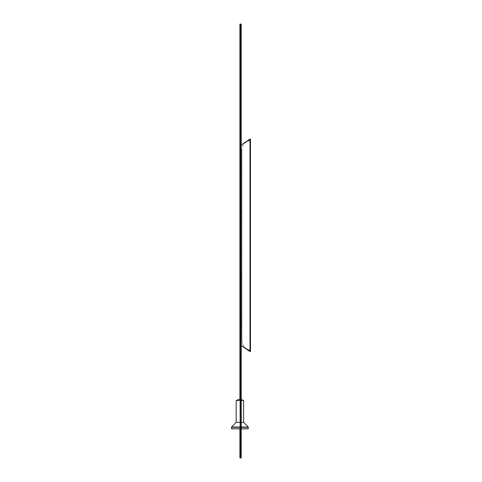 <?xml version="1.0" encoding="UTF-8"?>
<svg xmlns="http://www.w3.org/2000/svg" width="482" height="482" viewBox="0 0 482 482"><rect width="100%" height="100%" fill="white"/><g stroke="black" fill="none" stroke-linecap="round" stroke-linejoin="round"><path stroke-width="0.36" stroke-dasharray="2.41 1.81" d="M240.554 148.516L240.554 342.106L240.554 148.516L241.217 145.046L240.554 148.516M240.554 167.875L240.554 172.598L240.554 167.875L241.97 167.875L241.97 163.151L241.97 172.598L241.97 167.875M240.554 322.801L240.554 327.525L240.554 322.801L241.97 322.801L241.97 318.084L241.97 327.525L241.97 322.801M240.554 216.858L240.554 277.891L240.554 212.731L240.554 216.858L241.97 216.858L241.97 240.825L241.97 212.731L241.97 216.858L240.554 216.858M241.217 345.576L240.554 342.106L241.217 345.576M250.471 351.547L250.001 351.547L250.001 139.075L250.471 139.075L250.471 351.547M250.471 350.131L250.471 140.491L250.471 350.131C245.025 348.98 242.193 345.847 241.97 340.732L241.97 149.884L241.97 340.732C242.193 345.847 245.025 348.98 250.471 350.131M250.471 140.491C245.007 141.666 242.175 144.799 241.97 149.884C242.193 144.775 245.025 141.642 250.471 140.491M241.97 249.797L241.97 273.758L241.97 249.797L240.554 249.797L241.97 249.797M241.97 277.891L241.97 273.758L241.97 277.891L240.554 277.891L241.97 277.891M240.554 240.825L241.97 240.825L240.554 240.825M240.554 212.731L241.97 212.731L240.554 212.731M240.554 273.758L241.97 273.758L240.554 273.758M241.217 24.1L239.891 24.1L239.891 457.9L240.554 457.9L240.554 24.1L240.554 457.9L240.554 24.1L241.217 24.1L241.217 457.9L240.554 457.9L241.217 457.9M239.891 244.199L239.891 239.289L239.891 244.199L240.554 244.199L240.554 239.289L240.554 244.199L240.554 239.289L240.554 244.199L241.217 244.199L241.217 239.289L241.217 244.199M239.891 441.892L239.891 436.981L239.891 441.892L240.554 441.892L240.554 436.981L240.554 441.892L240.554 436.981L240.554 441.892L241.217 441.892L241.217 436.981L241.217 441.892M239.891 45.043L239.891 40.133L239.891 45.043L240.554 45.043L240.554 40.133L240.554 45.043L240.554 40.133L240.554 45.043L241.217 45.043L241.217 40.133L241.217 45.043M239.891 40.133L241.217 40.133M239.891 239.289L241.217 239.289M239.891 436.981L241.217 436.981M240.554 83.145L239.891 83.145M240.554 201.187L239.891 201.187M240.554 282.301L239.891 282.301M240.554 398.879L239.891 398.879M239.891 428.847L239.891 399.108L239.891 428.847L231.583 428.847L231.583 427.745L248.26 427.745L248.206 428.847L248.206 427.745L231.529 427.745L231.583 428.847L231.583 427.745L248.206 427.745L248.206 428.847L231.583 428.847L248.206 428.847L231.583 428.847L248.206 428.847L231.583 428.847L239.891 428.847L239.891 399.108L243.615 400.458L236.174 400.458L243.615 400.458L236.174 400.458L236.174 422.34L243.615 422.34L236.174 422.34L243.615 422.34L243.615 400.458M240.554 24.1L239.891 24.1M240.554 457.9L239.891 457.9M239.891 426.992L248.26 426.992L239.891 426.992L248.26 426.992L248.26 427.745L231.529 427.745L231.529 426.992L239.891 426.992M240.554 428.847L241.217 428.847M240.554 426.992L241.217 426.992M240.554 422.34L241.217 422.34M240.554 400.458L241.217 400.458M239.891 42.585L241.217 42.585M239.891 241.741L241.217 241.741M239.891 439.439L241.217 439.439M241.97 163.151L240.554 163.151M241.97 172.598L240.554 172.598M241.97 318.084L240.554 318.084M241.97 327.525L240.554 327.525M239.891 399.108L236.174 400.458M240.554 399.349L241.217 399.59"/><path stroke-width="0.72" d="M250.001 351.547L241.217 345.576L250.471 351.547L250.471 139.075L241.217 145.046L250.001 139.075L250.001 351.547M240.554 24.1L240.554 457.9L241.217 457.9L241.217 24.1L239.891 24.1L239.891 399.108L236.174 400.458L240.554 400.458M240.554 457.9L239.891 457.9L239.891 428.847L231.583 428.847L231.529 427.745L231.529 426.992L240.554 426.992M240.554 83.145L239.891 83.145M240.554 201.187L239.891 201.187M240.554 282.301L239.891 282.301M240.554 398.879L239.891 398.879M239.891 428.847L240.554 428.847M241.217 428.847L248.206 428.847L248.26 427.745L248.26 426.992L241.217 426.992M240.554 422.34L236.174 422.34L231.529 426.992L236.174 422.34L236.174 400.458M241.217 422.34L243.615 422.34L248.26 426.992L243.615 422.34L243.615 400.458L241.217 400.458M239.891 399.108L240.554 399.349M241.217 399.59L243.615 400.458"/></g></svg>
